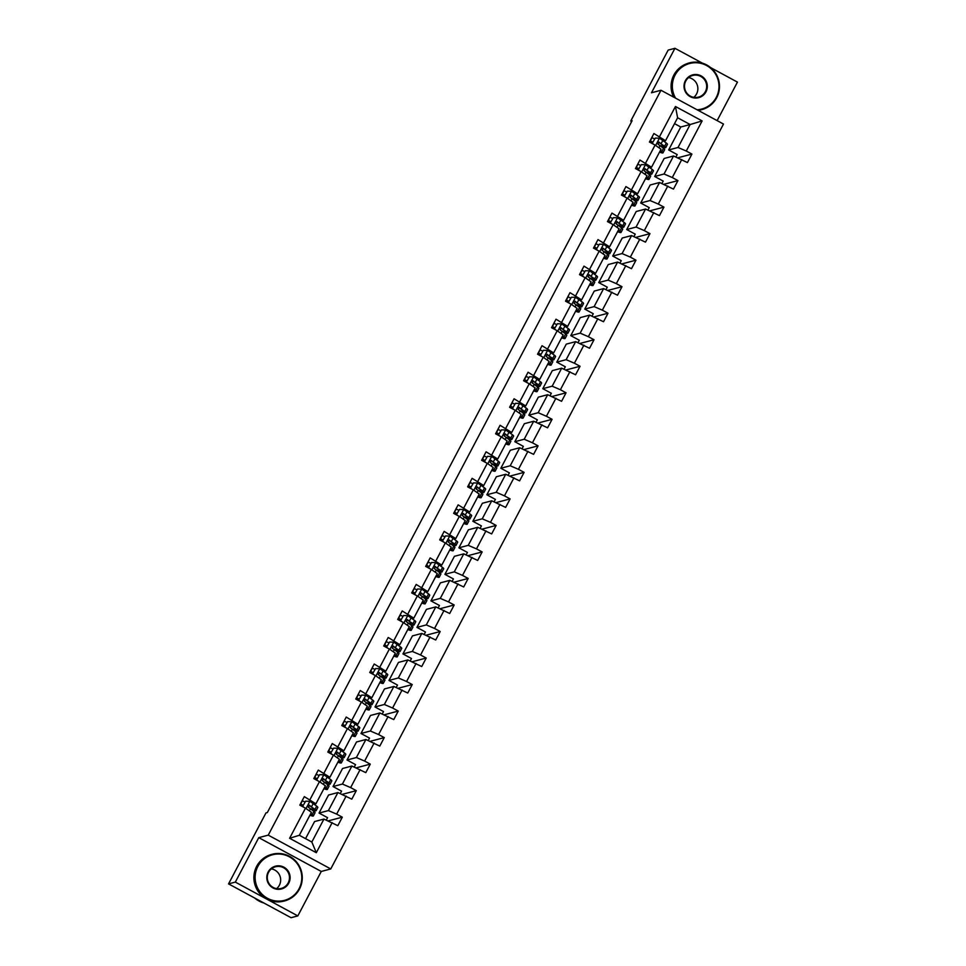 <?xml version="1.0" encoding="UTF-8"?>
<svg xmlns="http://www.w3.org/2000/svg" width="966" height="966" viewBox="0 0 966 966"><rect width="100%" height="100%" fill="white"/><g stroke="black" fill="none" stroke-linecap="round" stroke-linejoin="round"><path stroke-width="1.45" d="M717.134 120.629L737.444 82.11L710.529 67.548M330.758 868.941L723.486 124.059L660.986 90.261L268.246 835.131L330.758 868.941L321.28 871.453L258.767 837.643L235.33 882.103L297.83 915.913L321.28 871.453M297.83 915.913L291.056 917.7L228.556 883.89L235.33 882.103M702.656 63.285L674.944 48.3L668.17 50.087L630.738 121.076L631.643 121.571M675.91 156.999L677.19 154.572L668.653 149.959L678.023 147.484L690.135 124.529L702.125 120.919L686.258 151.022L691.922 154.077L677.794 157.808M668.653 149.959L680.752 127.005L690.135 124.529L677.625 117.767L665.526 140.722L663.956 141.133M678.023 147.484L686.258 151.022M661.927 183.516L663.195 181.101L654.67 176.488L664.04 174.001L673.543 155.985L687.442 162.578L691.922 154.077M681.779 159.523L672.276 177.539L677.939 180.606L663.811 184.337M647.932 210.045L649.212 207.618L640.687 203.005L650.058 200.53L659.561 182.502L673.459 189.107L677.939 180.606M667.796 186.04L658.293 204.067L663.956 207.122L649.828 210.854M633.95 236.573L635.23 234.146L626.705 229.534L636.075 227.058L645.578 209.03L659.464 215.623L663.956 207.122M653.813 212.568L644.31 230.596L649.961 233.651L635.845 237.382M619.967 263.09L621.247 260.663L612.722 256.05L622.092 253.575L631.595 235.559L645.481 242.152L649.961 233.651M639.83 239.097L630.327 257.113L635.978 260.18L621.862 263.911M605.984 289.619L607.264 287.192L598.727 282.579L608.109 280.104L617.612 262.076L631.498 268.681L635.978 260.18M625.835 265.614L616.344 283.642L621.995 286.697L607.88 290.428M592.001 316.136L593.281 313.721L584.744 309.108L594.126 306.62L603.629 288.605L617.515 295.198L621.995 286.697M611.852 292.143L602.349 310.158L608.012 313.225L593.897 316.957M578.018 342.664L579.298 340.237L570.761 335.625L580.131 333.149L589.634 315.121L603.533 321.726L608.012 313.225M597.869 318.659L588.366 336.687L594.03 339.742L579.914 343.473M564.035 369.193L565.315 366.766L556.778 362.153L566.148 359.678L575.651 341.65L589.55 348.243L594.03 339.742M583.887 345.188L574.384 363.216L580.047 366.271L565.919 370.002M550.052 395.71L551.32 393.283L542.795 388.67L552.166 386.195L561.669 368.179L575.567 374.772L580.047 366.271M569.904 371.717L560.401 389.733L566.064 392.8L551.936 396.531M536.058 422.239L537.337 419.812L528.813 415.199L538.183 412.724L547.686 394.696L561.572 401.301L566.064 392.8M555.921 398.233L546.418 416.261L552.081 419.316L537.953 423.048M522.075 448.755L523.355 446.34L514.83 441.716L524.2 439.24L533.703 421.224L547.589 427.817L552.081 419.316M541.938 424.762L532.435 442.778L538.086 445.845L523.97 449.576M508.092 475.284L509.372 472.857L500.835 468.244L510.217 465.769L519.72 447.741L533.606 454.346L538.086 445.845M527.955 451.279L518.452 469.307L524.103 472.362L509.988 476.093M494.109 501.813L495.389 499.386L486.852 494.773L496.234 492.298L505.737 474.27L519.623 480.863L524.103 472.362M513.96 477.808L504.457 495.836L510.12 498.891L496.005 502.622M480.126 528.33L481.406 525.902L472.869 521.29L482.251 518.814L491.742 500.799L505.641 507.392L510.12 498.891M499.977 504.337L490.474 522.352L496.138 525.419L482.022 529.151M466.143 554.858L467.423 552.431L458.886 547.819L468.256 545.343L477.759 527.315L491.658 533.92L496.138 525.419M485.995 530.853L476.492 548.881L482.155 551.936L468.027 555.667M452.16 581.375L453.428 578.96L444.903 574.335L454.274 571.86L463.777 553.844L477.675 560.437L482.155 551.936M472.012 557.382L462.509 575.398L468.172 578.465L454.044 582.196M438.166 607.904L439.445 605.477L430.921 600.864L440.291 598.389L449.794 580.361L463.692 586.966L468.172 578.465M458.029 583.899L448.526 601.927L454.189 604.982L440.061 608.713M424.183 634.433L425.463 632.005L416.938 627.393L426.308 624.917L435.811 606.889L449.697 613.482L454.189 604.982M444.046 610.427L434.543 628.455L440.194 631.51L426.078 635.242M410.2 660.949L411.48 658.522L402.955 653.91L412.325 651.434L421.828 633.418L435.714 640.011L440.194 631.51M430.063 636.956L420.56 654.972L426.211 658.039L412.096 661.77M396.217 687.478L397.497 685.051L388.96 680.438L398.342 677.963L407.845 659.935L421.731 666.54L426.211 658.039M416.068 663.473L406.577 681.501L412.228 684.556L398.113 688.287M382.234 713.995L383.514 711.58L374.977 706.955L384.359 704.48L393.862 686.464L407.749 693.057L412.228 684.556M402.085 690.002L392.582 708.018L398.246 711.085L384.13 714.816M368.251 740.524L369.531 738.096L360.994 733.484L370.364 731.008L379.867 712.98L393.766 719.585L398.246 711.085M388.103 716.518L378.6 734.546L384.263 737.601L370.135 741.333M354.268 767.052L355.548 764.625L347.011 760.013L356.382 757.537L365.885 739.509L379.783 746.102L384.263 737.601M374.12 743.047L364.617 761.063L370.28 764.13L356.152 767.861M340.286 793.569L341.553 791.142L333.029 786.529L342.399 784.054L351.902 766.038L365.8 772.631L370.28 764.13M360.137 769.576L350.634 787.592L356.297 790.659L342.169 794.39M326.291 820.098L327.571 817.671L319.046 813.058L328.416 810.583L337.919 792.555L351.805 799.16L356.297 790.659M346.154 796.093L336.651 814.121L342.314 817.176L328.186 820.907M332.171 822.621L316.305 852.712L289.607 838.271L305.473 808.18L311.438 812.321L299.327 835.276L311.837 842.038L323.936 819.083L337.822 825.676L342.314 817.176M309.953 799.679L319.456 781.663L325.421 785.793L315.918 803.821L304.302 796.624L299.822 805.125L305.473 808.18M323.948 773.162L333.439 755.134L339.404 759.276L329.901 777.292L318.285 770.095L313.805 778.596L319.456 781.663M337.931 746.633L347.434 728.606L353.387 732.747L343.884 750.775L332.268 743.566L327.788 752.067L333.439 755.134M351.914 720.105L361.417 702.089L367.37 706.218L357.867 724.246L346.251 717.05L341.771 725.551L347.434 728.606M365.897 693.588L375.4 675.56L381.353 679.702L371.85 697.718L360.233 690.521L355.754 699.022L361.417 702.089M379.88 667.059L389.383 649.043L395.335 653.173L385.832 671.201L374.216 664.004L369.736 672.505L375.4 675.56M393.862 640.543L403.365 622.515L409.318 626.656L399.827 644.672L388.211 637.475L383.719 645.976L389.383 649.043M407.845 614.014L417.348 595.986L423.313 600.128L413.81 618.155L402.194 610.947L397.702 619.447L403.365 622.515M421.828 587.485L431.331 569.469L437.296 573.599L427.793 591.627L416.177 584.43L411.697 592.931L417.348 595.986M435.823 560.968L445.326 542.94L451.279 547.082L441.776 565.098L430.16 557.901L425.68 566.402L431.331 569.469M449.806 534.44L459.309 516.424L465.262 520.553L455.759 538.581L444.143 531.385L439.663 539.885L445.326 542.94M463.789 507.923L473.292 489.895L479.245 494.037L469.742 512.052L458.125 504.856L453.646 513.357L459.309 516.424M477.772 481.394L487.275 463.366L493.228 467.508L483.725 485.536L472.108 478.327L467.629 486.828L473.292 489.895M491.754 454.865L501.257 436.849L507.21 440.979L497.707 459.007L486.091 451.81L481.611 460.311L487.275 463.366M505.737 428.349L515.24 410.321L521.205 414.462L511.702 432.478L500.086 425.281L495.594 433.782L501.257 436.849M519.72 401.82L529.223 383.804L535.188 387.934L525.685 405.962L514.069 398.765L509.589 407.266L515.24 410.321M533.715 375.303L543.206 357.275L549.171 361.417L539.668 379.433L528.052 372.236L523.572 380.737L529.223 383.804M547.698 348.774L557.201 330.746L563.154 334.888L553.651 352.916L542.035 345.707L537.555 354.208L543.206 357.275M561.681 322.246L571.184 304.23L577.137 308.359L567.634 326.387L556.018 319.191L551.538 327.691L557.201 330.746M575.664 295.729L585.167 277.701L591.12 281.843L581.617 299.858L570 292.662L565.521 301.163L571.184 304.23M589.646 269.2L599.149 251.184L605.102 255.314L595.599 273.342L583.983 266.145L579.503 274.646L585.167 277.701M603.629 242.683L613.132 224.655L619.097 228.797L609.594 246.813L597.978 239.616L593.486 248.117L599.149 251.184M617.612 216.155L627.115 198.127L633.08 202.268L623.577 220.296L611.961 213.088L607.469 221.588L613.132 224.655M631.595 189.626L641.098 171.61L647.063 175.752L637.56 193.768L625.944 186.571L621.464 195.072L627.115 198.127M645.59 163.109L655.093 145.081L661.046 149.223L651.543 167.239L639.927 160.042L635.447 168.543L641.098 171.61M665.526 140.722L653.91 133.525L649.43 142.026L655.093 145.081M659.573 136.58L675.439 106.489L702.125 120.919M228.556 883.89L265.976 812.913L267.341 812.551L632.102 120.714L630.738 121.076M651.543 167.239L649.973 167.661M654.67 176.488L664.173 158.46L673.543 155.985M664.04 174.001L672.276 177.539M637.56 193.768L635.99 194.178M640.687 203.005L650.19 184.989L659.561 182.502M650.058 200.53L658.293 204.067M623.577 220.296L622.007 220.707M626.705 229.534L636.208 211.506L645.578 209.03M636.075 227.058L644.31 230.596M609.594 246.813L608.025 247.236M612.722 256.05L622.225 238.034L631.595 235.559M622.092 253.575L630.327 257.113M595.599 273.342L594.042 273.752M598.727 282.579L608.23 264.551L617.612 262.076M608.109 280.104L616.344 283.642M581.617 299.858L580.047 300.281M584.744 309.108L594.247 291.08L603.629 288.605M594.126 306.62L602.349 310.158M567.634 326.387L566.064 326.798M570.761 335.625L580.264 317.609L589.634 315.121M580.131 333.149L588.366 336.687M553.651 352.916L552.081 353.327M556.778 362.153L566.281 344.125L575.651 341.65M566.148 359.678L574.384 363.216M539.668 379.433L538.098 379.855M542.795 388.67L552.298 370.654L561.669 368.179M552.166 386.195L560.401 389.733M525.685 405.962L524.115 406.372M528.813 415.199L538.316 397.171L547.686 394.696M538.183 412.724L546.418 416.261M511.702 432.478L510.133 432.901M514.83 441.716L524.333 423.7L533.703 421.224M524.2 439.24L532.435 442.778M497.707 459.007L496.15 459.418M500.835 468.244L510.338 450.228L519.72 447.741M510.217 465.769L518.452 469.307M483.725 485.536L482.155 485.946M486.852 494.773L496.355 476.745L505.737 474.27M496.234 492.298L504.457 495.836M469.742 512.052L468.172 512.475M472.869 521.29L482.372 503.274L491.742 500.799M482.251 518.814L490.474 522.352M455.759 538.581L454.189 538.992M458.886 547.819L468.389 529.791L477.759 527.315M468.256 545.343L476.492 548.881M441.776 565.098L440.206 565.521M444.903 574.335L454.406 556.319L463.777 553.844M454.274 571.86L462.509 575.398M427.793 591.627L426.223 592.037M430.921 600.864L440.424 582.848L449.794 580.361M440.291 598.389L448.526 601.927M413.81 618.155L412.24 618.566M416.938 627.393L426.441 609.365L435.811 606.889M426.308 624.917L434.543 628.455M399.827 644.672L398.258 645.095M402.955 653.91L412.446 635.894L421.828 633.418M412.325 651.434L420.56 654.972M385.832 671.201L384.275 671.612M388.96 680.438L398.463 662.41L407.845 659.935M398.342 677.963L406.577 681.501M371.85 697.718L370.28 698.14M374.977 706.955L384.48 688.939L393.862 686.464M384.359 704.48L392.582 708.018M357.867 724.246L356.297 724.657M360.994 733.484L370.497 715.468L379.867 712.98M370.364 731.008L378.6 734.546M343.884 750.775L342.314 751.186M347.011 760.013L356.514 741.985L365.885 739.509M356.382 757.537L364.617 761.063M329.901 777.292L328.331 777.715M333.029 786.529L342.532 768.513L351.902 766.038M342.399 784.054L350.634 787.592M315.918 803.821L314.348 804.231M319.046 813.058L328.549 795.03L337.919 792.555M328.416 810.583L336.651 814.121M289.607 838.271L299.327 835.276M674.944 48.3L651.495 92.76L660.986 90.261M258.767 837.643L268.246 835.131M680.752 127.005L674.534 123.636M305.558 838.645L314.566 821.559L323.936 819.083M311.837 842.038L316.305 852.712M675.439 106.489L677.625 117.767M310.557 813.988A12.268 1.208 27.8 0 1 311.124 814.797A12.268 1.208 27.8 0 1 310.134 814.785M310.81 813.493L312.223 814.628A14.78 1.461 27.8 0 1 313.346 815.968A14.78 1.461 27.8 0 1 309.905 815.207M305.667 801.188L302.636 806.381L305.667 801.188L309.953 801.309L316.703 806.127A14.78 1.461 27.8 0 1 317.826 807.467L316.124 810.703A14.78 1.461 -152.2 0 0 315.001 809.351L308.673 805.137M304.918 802.034L302.394 800.754A7.052 0.7 -152.2 0 0 302.177 800.645M302.986 806.284L303.602 807.165M310.581 808.711A12.268 1.208 27.8 0 0 313.902 809.532A12.268 1.208 27.8 0 0 312.972 808.409L309.482 805.246L308.408 807.274L313.926 811.392A14.78 1.461 27.8 0 1 315.049 812.744L313.346 815.968M267.751 811.766L269.985 807.516M303.107 805.487L300.354 804.098M300.474 803.881A7.052 0.7 27.8 0 1 300.692 803.99L303.215 805.27M311.535 809.472A14.78 1.461 -152.2 0 0 316.124 810.703M257.85 866.43A23.57 23.317 75.2 0 0 267.522 898.32A23.57 23.317 75.2 0 0 299.074 888.72A23.57 23.317 75.2 0 0 289.402 856.83A23.57 23.317 75.2 0 0 257.85 866.43M299.496 889.022A24.15 23.884 -104.8 0 1 259.673 892.512A24.15 23.884 -104.8 0 1 272.219 854.258A24.15 23.884 -104.8 0 1 299.496 889.022M268.162 871.996A11.785 11.652 -104.8 0 1 283.932 867.202A11.785 11.652 -104.8 0 1 288.762 883.153A11.785 11.652 -104.8 0 1 272.992 887.947A11.785 11.652 -104.8 0 1 268.162 871.996M288.182 882.9A11.206 11.085 75.2 0 0 275.515 866.768A11.206 11.085 75.2 0 0 269.695 884.518A11.206 11.085 75.2 0 0 288.182 882.9M263.851 902.993A24.15 23.884 -104.8 0 1 254.662 898.018M261.605 901.761A24.15 23.884 -104.8 0 1 257.825 899.732M271.374 868.881A11.206 11.085 -104.8 0 1 276.59 888.635M284.547 900.94L283.956 901.097A24.15 23.884 -104.8 0 1 256.666 866.333A24.15 23.884 -104.8 0 1 271.615 854.415L272.219 854.258M697.09 109.786A23.57 23.317 75.2 0 0 706.605 65.531A23.57 23.317 75.2 0 0 675.584 98.158M674.51 97.578A24.15 23.884 -104.8 0 1 714.297 71.375A24.15 23.884 -104.8 0 1 698.056 110.305M685.365 80.709A11.785 11.652 -104.8 0 1 701.135 75.903A11.785 11.652 -104.8 0 1 705.965 91.855A11.785 11.652 -104.8 0 1 690.195 96.648A11.785 11.652 -104.8 0 1 685.365 80.709M705.385 91.601A11.206 11.085 75.2 0 0 692.719 75.469A11.206 11.085 75.2 0 0 686.898 93.219A11.206 11.085 75.2 0 0 705.385 91.601M688.577 77.582A11.206 11.085 -104.8 0 1 693.793 97.337M701.751 109.641L701.159 109.798A24.15 23.884 -104.8 0 1 698.189 110.378M673.58 97.071A24.15 23.884 -104.8 0 1 688.818 63.116L689.422 62.959M324.54 787.459A12.268 1.208 27.8 0 1 325.107 788.28A12.268 1.208 27.8 0 1 324.117 788.256M324.793 786.976L326.206 788.099A14.78 1.461 27.8 0 1 327.329 789.451A14.78 1.461 27.8 0 1 323.9 788.679M319.661 774.66L316.619 779.852L319.661 774.66L323.936 774.792L330.686 779.598A14.78 1.461 27.8 0 1 331.821 780.951L330.118 784.175A14.78 1.461 -152.2 0 0 328.983 782.822L322.656 778.608M318.913 775.517L316.377 774.225A7.052 0.7 -152.2 0 0 316.16 774.116M316.969 779.767L317.585 780.649M324.564 782.182A12.268 1.208 27.8 0 0 327.897 783.003A12.268 1.208 27.8 0 0 326.955 781.88L323.465 778.717L322.39 780.757L327.909 784.863A14.78 1.461 27.8 0 1 329.032 786.215L327.329 789.451M281.734 785.237L283.98 780.987M317.09 778.958L314.336 777.582M314.457 777.352A7.052 0.7 27.8 0 1 314.675 777.461L317.198 778.741M325.518 782.955A14.78 1.461 -152.2 0 0 330.118 784.175M338.523 760.942A12.268 1.208 27.8 0 1 339.102 761.751A12.268 1.208 27.8 0 1 338.1 761.739M338.788 760.447L340.189 761.57A14.78 1.461 27.8 0 1 341.324 762.923A14.78 1.461 27.8 0 1 337.883 762.162M333.644 748.143L330.601 753.335L333.644 748.143L337.919 748.264L344.669 753.069A14.78 1.461 27.8 0 1 345.804 754.422L344.101 757.646A14.78 1.461 -152.2 0 0 342.966 756.306L336.639 752.079M332.896 748.988L330.36 747.708A7.052 0.7 -152.2 0 0 330.143 747.599M330.952 753.238L331.567 754.12M338.547 755.666A12.268 1.208 27.8 0 0 341.879 756.475A12.268 1.208 27.8 0 0 340.938 755.364L337.448 752.188L336.373 754.229L341.892 758.346A14.78 1.461 27.8 0 1 343.027 759.687L341.324 762.923M295.717 758.721L297.963 754.47M331.072 752.442L328.319 751.053M328.44 750.823A7.052 0.7 27.8 0 1 328.657 750.932L331.193 752.212M339.501 756.426A14.78 1.461 -152.2 0 0 344.101 757.646M352.505 734.414A12.268 1.208 27.8 0 1 353.085 735.223A12.268 1.208 27.8 0 1 352.083 735.211M352.771 733.918L354.172 735.054A14.78 1.461 27.8 0 1 355.307 736.394A14.78 1.461 27.8 0 1 351.865 735.633M347.627 721.614L344.584 726.806L347.627 721.614L351.902 721.747L358.652 726.553A14.78 1.461 27.8 0 1 359.787 727.893L358.084 731.129A14.78 1.461 -152.2 0 0 356.949 729.777L350.622 725.563M346.879 722.459L344.343 721.179A7.052 0.7 -152.2 0 0 344.125 721.071M344.934 726.722L345.55 727.591M352.53 729.137A12.268 1.208 27.8 0 0 355.862 729.958A12.268 1.208 27.8 0 0 354.92 728.835L351.431 725.671L350.356 727.712L355.874 731.817A14.78 1.461 27.8 0 1 357.009 733.17L355.307 736.394M309.7 732.192L311.946 727.941M345.055 725.913L342.302 724.524M342.423 724.307A7.052 0.7 27.8 0 1 342.64 724.415L345.176 725.695M353.484 729.91A14.78 1.461 -152.2 0 0 358.084 731.129M366.488 707.885A12.268 1.208 27.8 0 1 367.068 708.706A12.268 1.208 27.8 0 1 366.066 708.694M366.754 707.402L368.155 708.525A14.78 1.461 27.8 0 1 369.29 709.877A14.78 1.461 27.8 0 1 365.848 709.116M361.61 695.097L358.567 700.29L361.61 695.097L365.885 695.218L372.647 700.024A14.78 1.461 27.8 0 1 373.77 701.376L372.067 704.6A14.78 1.461 -152.2 0 0 370.944 703.26L364.605 699.034M360.861 695.943L358.326 694.663A7.052 0.7 -152.2 0 0 358.108 694.554M358.917 700.193L359.545 701.075M366.512 702.62A12.268 1.208 27.8 0 0 369.845 703.429A12.268 1.208 27.8 0 0 368.903 702.318L365.414 699.143L364.339 701.183L369.857 705.301A14.78 1.461 27.8 0 1 370.992 706.641L369.29 709.877M323.682 705.663L325.928 701.413M359.038 699.396L356.297 698.007M356.406 697.778A7.052 0.7 27.8 0 1 356.623 697.887L359.159 699.167M367.466 703.381A14.78 1.461 -152.2 0 0 372.067 704.6M380.483 681.368A12.268 1.208 27.8 0 1 381.051 682.177A12.268 1.208 27.8 0 1 380.061 682.165M380.737 680.873L382.15 682.008A14.78 1.461 27.8 0 1 383.273 683.348A14.78 1.461 27.8 0 1 379.831 682.588M375.593 668.569L372.55 673.761L375.593 668.569L379.867 668.689L386.629 673.507A14.78 1.461 27.8 0 1 387.752 674.848L386.05 678.084A14.78 1.461 -152.2 0 0 384.927 676.731L378.587 672.517M374.844 669.414L372.321 668.134A7.052 0.7 -152.2 0 0 372.103 668.025M372.9 673.664L373.528 674.546M380.495 676.091A12.268 1.208 27.8 0 0 383.828 676.912A12.268 1.208 27.8 0 0 382.898 675.789L379.397 672.626L378.322 674.654L383.852 678.772A14.78 1.461 27.8 0 1 384.975 680.124L383.273 683.348M337.665 679.146L339.911 674.896M373.021 672.867L370.28 671.479M370.401 671.261A7.052 0.7 27.8 0 1 370.618 671.37L373.142 672.65M381.461 676.852A14.78 1.461 -152.2 0 0 386.05 678.084M394.466 654.839A12.268 1.208 27.8 0 1 395.034 655.66A12.268 1.208 27.8 0 1 394.043 655.636M394.72 654.356L396.132 655.479A14.78 1.461 27.8 0 1 397.255 656.832A14.78 1.461 27.8 0 1 393.814 656.071M389.576 642.04L386.533 647.232L389.576 642.04L393.85 642.173L400.612 646.978A14.78 1.461 27.8 0 1 401.735 648.331L400.033 651.555A14.78 1.461 -152.2 0 0 398.91 650.203L392.582 645.988M388.827 642.897L386.303 641.605A7.052 0.7 -152.2 0 0 386.086 641.496M386.895 647.148L387.511 648.029M394.49 649.563A12.268 1.208 27.8 0 0 397.811 650.384A12.268 1.208 27.8 0 0 396.881 649.261L393.379 646.097L392.305 648.138L397.835 652.243A14.78 1.461 27.8 0 1 398.958 653.596L397.255 656.832M351.66 652.618L353.894 648.367M387.004 646.339L384.263 644.962M384.383 644.733A7.052 0.7 27.8 0 1 384.601 644.841L387.125 646.121M395.444 650.335A14.78 1.461 -152.2 0 0 400.033 651.555M408.449 628.323A12.268 1.208 27.8 0 1 409.016 629.132A12.268 1.208 27.8 0 1 408.026 629.12M408.703 627.828L410.115 628.951A14.78 1.461 27.8 0 1 411.238 630.303A14.78 1.461 27.8 0 1 407.797 629.542M403.559 615.523L400.528 620.715L403.559 615.523L407.833 615.644L414.595 620.45A14.78 1.461 27.8 0 1 415.718 621.802L414.016 625.026A14.78 1.461 -152.2 0 0 412.893 623.686L406.565 619.46M402.81 616.368L400.286 615.088A7.052 0.7 -152.2 0 0 400.069 614.98M400.878 620.619L401.494 621.5M408.473 623.046A12.268 1.208 27.8 0 0 411.794 623.855A12.268 1.208 27.8 0 0 410.864 622.744L407.374 619.568L406.288 621.609L411.818 625.727A14.78 1.461 27.8 0 1 412.941 627.067L411.238 630.303M365.643 626.101L367.877 621.85M400.999 619.822L398.246 618.433M398.366 618.204A7.052 0.7 27.8 0 1 398.584 618.312L401.107 619.592M409.427 623.807A14.78 1.461 -152.2 0 0 414.016 625.026M422.432 601.794A12.268 1.208 27.8 0 1 422.999 602.603A12.268 1.208 27.8 0 1 422.009 602.591M422.685 601.299L424.098 602.434A14.78 1.461 27.8 0 1 425.221 603.774A14.78 1.461 27.8 0 1 421.78 603.013M417.554 588.994L414.511 594.187L417.554 588.994L421.828 589.127L428.578 593.933A14.78 1.461 27.8 0 1 429.713 595.273L428.01 598.509A14.78 1.461 -152.2 0 0 426.875 597.157L420.548 592.943M416.793 589.84L414.269 588.56A7.052 0.7 -152.2 0 0 414.052 588.451M414.861 594.102L415.477 594.971M422.456 596.517A12.268 1.208 27.8 0 0 425.789 597.338A12.268 1.208 27.8 0 0 424.847 596.215L421.357 593.052L420.282 595.092L425.801 599.198A14.78 1.461 27.8 0 1 426.924 600.55L425.221 603.774M379.626 599.572L381.86 595.322M414.982 593.293L412.228 591.904M412.349 591.687A7.052 0.7 27.8 0 1 412.567 591.796L415.09 593.076M423.41 597.29A14.78 1.461 -152.2 0 0 428.01 598.509M436.415 575.265A12.268 1.208 27.8 0 1 436.994 576.086A12.268 1.208 27.8 0 1 435.992 576.074M436.668 574.782L438.081 575.905A14.78 1.461 27.8 0 1 439.216 577.257A14.78 1.461 27.8 0 1 435.775 576.497M431.536 562.478L428.493 567.67L431.536 562.478L435.811 562.598L442.561 567.404A14.78 1.461 27.8 0 1 443.696 568.757L441.993 571.981A14.78 1.461 -152.2 0 0 440.858 570.64L434.531 566.414M430.788 563.323L428.252 562.043A7.052 0.7 -152.2 0 0 428.035 561.934M428.844 567.573L429.459 568.455M436.439 570A12.268 1.208 27.8 0 0 439.772 570.809A12.268 1.208 27.8 0 0 438.83 569.698L435.34 566.523L434.265 568.563L439.784 572.681A14.78 1.461 27.8 0 1 440.919 574.021L439.216 577.257M393.609 573.043L395.855 568.793M428.964 566.776L426.211 565.388M426.332 565.158A7.052 0.7 27.8 0 1 426.549 565.267L429.085 566.547M437.393 570.761A14.78 1.461 -152.2 0 0 441.993 571.981M450.397 548.748A12.268 1.208 27.8 0 1 450.977 549.557A12.268 1.208 27.8 0 1 449.975 549.545M450.663 548.253L452.064 549.388A14.78 1.461 27.8 0 1 453.199 550.729A14.78 1.461 27.8 0 1 449.758 549.968M445.519 535.949L442.476 541.141L445.519 535.949L449.794 536.082L456.544 540.888A14.78 1.461 27.8 0 1 457.679 542.228L455.976 545.464A14.78 1.461 -152.2 0 0 454.841 544.112L448.514 539.897M444.771 536.794L442.235 535.514A7.052 0.7 -152.2 0 0 442.017 535.405M442.826 541.045L443.442 541.926M450.422 543.472A12.268 1.208 27.8 0 0 453.754 544.293A12.268 1.208 27.8 0 0 452.812 543.17L449.323 540.006L448.248 542.035L453.766 546.152A14.78 1.461 27.8 0 1 454.901 547.505L453.199 550.729M407.592 546.527L409.838 542.276M442.947 540.248L440.194 538.859M440.315 538.642A7.052 0.7 27.8 0 1 440.532 538.75L443.068 540.03M451.376 544.232A14.78 1.461 -152.2 0 0 455.976 545.464M464.38 522.22A12.268 1.208 27.8 0 1 464.96 523.041A12.268 1.208 27.8 0 1 463.958 523.017M464.646 521.737L466.047 522.86A14.78 1.461 27.8 0 1 467.182 524.212A14.78 1.461 27.8 0 1 463.74 523.451M459.502 509.42L456.459 514.624L459.502 509.42L463.777 509.553L470.539 514.359A14.78 1.461 27.8 0 1 471.662 515.711L469.959 518.935A14.78 1.461 -152.2 0 0 468.824 517.583L462.497 513.369M458.753 510.277L456.218 508.985A7.052 0.7 -152.2 0 0 456 508.877M456.809 514.528L457.437 515.409M464.405 516.943A12.268 1.208 27.8 0 0 467.737 517.764A12.268 1.208 27.8 0 0 466.795 516.641L463.306 513.477L462.231 515.518L467.749 519.623A14.78 1.461 27.8 0 1 468.884 520.976L467.182 524.212M421.574 519.998L423.82 515.747M456.93 513.719L454.177 512.342M454.298 512.113A7.052 0.7 27.8 0 1 454.515 512.221L457.051 513.501M465.358 517.716A14.78 1.461 -152.2 0 0 469.959 518.935M478.363 495.703A12.268 1.208 27.8 0 1 478.943 496.512A12.268 1.208 27.8 0 1 477.953 496.5M478.629 495.208L480.03 496.331A14.78 1.461 27.8 0 1 481.165 497.683A14.78 1.461 27.8 0 1 477.723 496.922M473.485 482.903L470.442 488.096L473.485 482.903L477.759 483.024L484.521 487.83A14.78 1.461 27.8 0 1 485.644 489.182L483.942 492.406A14.78 1.461 -152.2 0 0 482.819 491.066L476.48 486.84M472.736 483.749L470.213 482.469A7.052 0.7 -152.2 0 0 469.995 482.36M470.792 487.999L471.42 488.881M478.387 490.426A12.268 1.208 27.8 0 0 481.72 491.235A12.268 1.208 27.8 0 0 480.79 490.124L477.289 486.949L476.214 488.989L481.744 493.107A14.78 1.461 27.8 0 1 482.867 494.447L481.165 497.683M435.557 493.481L437.803 489.231M470.913 487.202L468.172 485.813M468.281 485.584A7.052 0.7 27.8 0 1 468.498 485.693L471.034 486.973M479.353 491.187A14.78 1.461 -152.2 0 0 483.942 492.406M492.358 469.174A12.268 1.208 27.8 0 1 492.926 469.983A12.268 1.208 27.8 0 1 491.935 469.971M492.612 468.679L494.024 469.814A14.78 1.461 27.8 0 1 495.147 471.154A14.78 1.461 27.8 0 1 491.706 470.394M487.468 456.375L484.425 461.567L487.468 456.375L491.742 456.507L498.504 461.313A14.78 1.461 27.8 0 1 499.627 462.654L497.925 465.89A14.78 1.461 -152.2 0 0 496.802 464.537L490.462 460.323M486.719 457.22L484.195 455.94A7.052 0.7 -152.2 0 0 483.978 455.831M484.787 461.482L485.403 462.352M492.37 463.897A12.268 1.208 27.8 0 0 495.703 464.718A12.268 1.208 27.8 0 0 494.773 463.595L491.271 460.432L490.197 462.473L495.727 466.578A14.78 1.461 27.8 0 1 496.85 467.93L495.147 471.154M449.552 466.952L451.786 462.702M484.896 460.673L482.155 459.285M482.275 459.067A7.052 0.7 27.8 0 1 482.493 459.176L485.017 460.456M493.336 464.67A14.78 1.461 -152.2 0 0 497.925 465.89M506.341 442.645A12.268 1.208 27.8 0 1 506.909 443.466A12.268 1.208 27.8 0 1 505.918 443.454M506.595 442.162L508.007 443.285A14.78 1.461 27.8 0 1 509.13 444.638A14.78 1.461 27.8 0 1 505.689 443.877M501.451 429.858L498.408 435.05L501.451 429.858L505.725 429.979L512.487 434.785A14.78 1.461 27.8 0 1 513.61 436.137L511.908 439.361A14.78 1.461 -152.2 0 0 510.785 438.021L504.457 433.794M500.702 430.703L498.178 429.423A7.052 0.7 -152.2 0 0 497.961 429.315M498.77 434.954L499.386 435.835M506.365 437.381A12.268 1.208 27.8 0 0 509.686 438.19A12.268 1.208 27.8 0 0 508.756 437.079L505.266 433.903L504.18 435.944L509.71 440.061A14.78 1.461 27.8 0 1 510.833 441.402L509.13 444.638M463.535 440.424L465.769 436.173M498.891 434.157L496.138 432.768M496.258 432.539A7.052 0.7 27.8 0 1 496.476 432.647L498.999 433.927M507.319 438.141A14.78 1.461 -152.2 0 0 511.908 439.361M520.324 416.129A12.268 1.208 27.8 0 1 520.891 416.938A12.268 1.208 27.8 0 1 519.901 416.926M520.577 415.634L521.99 416.769A14.78 1.461 27.8 0 1 523.113 418.109A14.78 1.461 27.8 0 1 519.672 417.348M515.446 403.329L512.403 408.521L515.446 403.329L519.72 403.462L526.47 408.268A14.78 1.461 27.8 0 1 527.605 409.608L525.89 412.844A14.78 1.461 -152.2 0 0 524.767 411.492L518.44 407.278M514.685 404.174L512.161 402.894A7.052 0.7 -152.2 0 0 511.944 402.786M512.753 408.425L513.369 409.306M520.348 410.852A12.268 1.208 27.8 0 0 523.681 411.673A12.268 1.208 27.8 0 0 522.739 410.55L519.249 407.386L518.174 409.427L523.693 413.533A14.78 1.461 27.8 0 1 524.816 414.885L523.113 418.109M477.518 413.907L479.752 409.656M512.874 407.628L510.12 406.239M510.241 406.022A7.052 0.7 27.8 0 1 510.459 406.131L512.982 407.41M521.302 411.613A14.78 1.461 -152.2 0 0 525.89 412.844M534.307 389.6A12.268 1.208 27.8 0 1 534.886 390.421A12.268 1.208 27.8 0 1 533.884 390.397M534.56 389.117L535.973 390.24A14.78 1.461 27.8 0 1 537.096 391.592A14.78 1.461 27.8 0 1 533.667 390.832M529.428 376.8L526.385 382.005L529.428 376.8L533.703 376.933L540.453 381.739A14.78 1.461 27.8 0 1 541.588 383.091L539.885 386.315A14.78 1.461 -152.2 0 0 538.75 384.963L532.423 380.749M528.68 377.658L526.144 376.366A7.052 0.7 -152.2 0 0 525.927 376.257M526.736 381.908L527.351 382.79M534.331 384.323A12.268 1.208 27.8 0 0 537.664 385.144A12.268 1.208 27.8 0 0 536.722 384.021L533.232 380.858L532.157 382.898L537.676 387.004A14.78 1.461 27.8 0 1 538.811 388.356L537.096 391.592M491.501 387.378L493.747 383.128M526.856 381.111L524.103 379.723M524.224 379.493A7.052 0.7 27.8 0 1 524.441 379.602L526.965 380.882M535.285 385.096A14.78 1.461 -152.2 0 0 539.885 386.315M548.29 363.083A12.268 1.208 27.8 0 1 548.869 363.892A12.268 1.208 27.8 0 1 547.867 363.88M548.555 362.588L549.956 363.711A14.78 1.461 27.8 0 1 551.091 365.063A14.78 1.461 27.8 0 1 547.65 364.303M543.411 350.284L540.368 355.476L543.411 350.284L547.686 350.404L554.436 355.21A14.78 1.461 27.8 0 1 555.571 356.563L553.868 359.787A14.78 1.461 -152.2 0 0 552.733 358.446L546.406 354.22M542.663 351.129L540.127 349.849A7.052 0.7 -152.2 0 0 539.909 349.74M540.719 355.379L541.334 356.261M548.314 357.806A12.268 1.208 27.8 0 0 551.646 358.615A12.268 1.208 27.8 0 0 550.705 357.505L547.215 354.329L546.14 356.369L551.658 360.487A14.78 1.461 27.8 0 1 552.793 361.827L551.091 365.063M505.484 360.861L507.73 356.611M540.839 354.582L538.086 353.194M538.207 352.964A7.052 0.7 27.8 0 1 538.424 353.073L540.96 354.353M549.268 358.567A14.78 1.461 -152.2 0 0 553.868 359.787M562.272 336.554A12.268 1.208 27.8 0 1 562.852 337.363A12.268 1.208 27.8 0 1 561.85 337.351M562.538 336.059L563.939 337.194A14.78 1.461 27.8 0 1 565.074 338.535A14.78 1.461 27.8 0 1 561.632 337.774M557.394 323.755L554.351 328.947L557.394 323.755L561.669 323.888L568.419 328.694A14.78 1.461 27.8 0 1 569.554 330.034L567.851 333.27A14.78 1.461 -152.2 0 0 566.716 331.918L560.389 327.703M556.645 324.6L554.11 323.32A7.052 0.7 -152.2 0 0 553.892 323.212M554.701 328.863L555.317 329.732M562.297 331.278A12.268 1.208 27.8 0 0 565.629 332.099A12.268 1.208 27.8 0 0 564.687 330.976L561.198 327.812L560.123 329.853L565.641 333.958A14.78 1.461 27.8 0 1 566.776 335.311L565.074 338.535M519.466 334.333L521.712 330.082M554.822 328.054L552.069 326.665M552.19 326.448A7.052 0.7 27.8 0 1 552.407 326.556L554.943 327.836M563.25 332.05A14.78 1.461 -152.2 0 0 567.851 333.27M576.255 310.026A12.268 1.208 27.8 0 1 576.835 310.847A12.268 1.208 27.8 0 1 575.833 310.835M576.521 309.543L577.922 310.666A14.78 1.461 27.8 0 1 579.057 312.018A14.78 1.461 27.8 0 1 575.615 311.257M571.377 297.238L568.334 302.43L571.377 297.238L575.651 297.359L582.413 302.165A14.78 1.461 27.8 0 1 583.536 303.517L581.834 306.741A14.78 1.461 -152.2 0 0 580.711 305.401L574.372 301.175M570.628 298.083L568.093 296.804A7.052 0.7 -152.2 0 0 567.875 296.695M568.684 302.334L569.312 303.215M576.279 304.761A12.268 1.208 27.8 0 0 579.612 305.57A12.268 1.208 27.8 0 0 578.67 304.459L575.181 301.283L574.106 303.324L579.624 307.442A14.78 1.461 27.8 0 1 580.759 308.782L579.057 312.018M533.449 307.804L535.695 303.553M568.805 301.537L566.064 300.148M566.173 299.919A7.052 0.7 27.8 0 1 566.39 300.028L568.926 301.307M577.233 305.522A14.78 1.461 -152.2 0 0 581.834 306.741M590.25 283.509A12.268 1.208 27.8 0 1 590.818 284.318A12.268 1.208 27.8 0 1 589.828 284.306M590.504 283.014L591.917 284.149A14.78 1.461 27.8 0 1 593.039 285.489A14.78 1.461 27.8 0 1 589.598 284.728M585.36 270.709L582.317 275.902L585.36 270.709L589.634 270.842L596.396 275.648A14.78 1.461 27.8 0 1 597.519 276.988L595.817 280.225A14.78 1.461 -152.2 0 0 594.694 278.872L588.354 274.658M584.611 271.555L582.087 270.275A7.052 0.7 -152.2 0 0 581.87 270.166M582.667 275.805L583.295 276.687M590.262 278.232A12.268 1.208 27.8 0 0 593.595 279.053A12.268 1.208 27.8 0 0 592.665 277.93L589.163 274.767L588.089 276.807L593.619 280.913A14.78 1.461 27.8 0 1 594.742 282.265L593.039 285.489M547.444 281.287L549.678 277.037M582.788 275.008L580.047 273.62M580.168 273.402A7.052 0.7 27.8 0 1 580.385 273.511L582.909 274.791M591.228 278.993A14.78 1.461 -152.2 0 0 595.817 280.225M604.233 256.98A12.268 1.208 27.8 0 1 604.801 257.801A12.268 1.208 27.8 0 1 603.81 257.777M604.487 256.497L605.899 257.62A14.78 1.461 27.8 0 1 607.022 258.973A14.78 1.461 27.8 0 1 603.581 258.212M599.343 244.181L596.3 249.385L599.343 244.181L603.617 244.313L610.379 249.119A14.78 1.461 27.8 0 1 611.502 250.472L609.8 253.696A14.78 1.461 -152.2 0 0 608.677 252.343L602.349 248.129M598.594 245.038L596.07 243.746A7.052 0.7 -152.2 0 0 595.853 243.637M596.662 249.288L597.278 250.17M604.257 251.703A12.268 1.208 27.8 0 0 607.578 252.524A12.268 1.208 27.8 0 0 606.648 251.401L603.146 248.238L602.072 250.279L607.602 254.384A14.78 1.461 27.8 0 1 608.725 255.736L607.022 258.973M561.427 254.758L563.661 250.508M596.771 248.491L594.03 247.103M594.15 246.873A7.052 0.7 27.8 0 1 594.368 246.982L596.891 248.262M605.211 252.476A14.78 1.461 -152.2 0 0 609.8 253.696M618.216 230.463A12.268 1.208 27.8 0 1 618.783 231.272A12.268 1.208 27.8 0 1 617.793 231.26M618.469 229.968L619.882 231.091A14.78 1.461 27.8 0 1 621.005 232.444A14.78 1.461 27.8 0 1 617.564 231.683M613.325 217.664L610.295 222.856L613.325 217.664L617.6 217.785L624.362 222.591A14.78 1.461 27.8 0 1 625.485 223.943L623.782 227.167A14.78 1.461 -152.2 0 0 622.659 225.827L616.332 221.6M612.577 218.509L610.053 217.229A7.052 0.7 -152.2 0 0 609.836 217.121M610.645 222.76L611.261 223.641M618.24 225.187A12.268 1.208 27.8 0 0 621.561 225.996A12.268 1.208 27.8 0 0 620.631 224.885L617.141 221.709L616.067 223.75L621.585 227.867A14.78 1.461 27.8 0 1 622.708 229.208L621.005 232.444M575.41 228.242L577.644 223.991M610.766 221.963L608.012 220.574M608.133 220.345A7.052 0.7 27.8 0 1 608.351 220.453L610.874 221.745M619.194 225.947A14.78 1.461 -152.2 0 0 623.782 227.167M632.199 203.935A12.268 1.208 27.8 0 1 632.766 204.744A12.268 1.208 27.8 0 1 631.776 204.732M632.452 203.44L633.865 204.575A14.78 1.461 27.8 0 1 634.988 205.915A14.78 1.461 27.8 0 1 631.559 205.154M627.32 191.135L624.278 196.327L627.32 191.135L631.595 191.268L638.345 196.074A14.78 1.461 27.8 0 1 639.48 197.414L637.777 200.65A14.78 1.461 -152.2 0 0 636.642 199.298L630.315 195.084M626.56 191.98L624.036 190.7A7.052 0.7 -152.2 0 0 623.819 190.592M624.628 196.243L625.243 197.112M632.223 198.658A12.268 1.208 27.8 0 0 635.556 199.479A12.268 1.208 27.8 0 0 634.614 198.356L631.124 195.192L630.049 197.233L635.568 201.339A14.78 1.461 27.8 0 1 636.691 202.691L634.988 205.915M589.393 201.713L591.639 197.462M624.748 195.434L621.995 194.057M622.116 193.828A7.052 0.7 27.8 0 1 622.333 193.937L624.857 195.217M633.177 199.431A14.78 1.461 -152.2 0 0 637.777 200.65M646.182 177.406A12.268 1.208 27.8 0 1 646.761 178.227A12.268 1.208 27.8 0 1 645.759 178.215M646.435 176.923L647.848 178.046A14.78 1.461 27.8 0 1 648.983 179.398A14.78 1.461 27.8 0 1 645.542 178.638M641.303 164.618L638.26 169.811L641.303 164.618L645.578 164.739L652.328 169.545A14.78 1.461 27.8 0 1 653.463 170.897L651.76 174.121A14.78 1.461 -152.2 0 0 650.625 172.781L644.298 168.555M640.555 165.464L638.019 164.184A7.052 0.7 -152.2 0 0 637.802 164.075M638.611 169.714L639.226 170.596M646.206 172.141A12.268 1.208 27.8 0 0 649.538 172.95A12.268 1.208 27.8 0 0 648.597 171.839L645.107 168.664L644.032 170.704L649.55 174.822A14.78 1.461 27.8 0 1 650.686 176.162L648.983 179.398M603.376 175.184L605.622 170.934M638.731 168.917L635.978 167.529M636.099 167.299A7.052 0.7 27.8 0 1 636.316 167.408L638.852 168.688M647.16 172.902A14.78 1.461 -152.2 0 0 651.76 174.121M660.164 150.889A12.268 1.208 27.8 0 1 660.744 151.698A12.268 1.208 27.8 0 1 659.742 151.686M660.43 150.394L661.831 151.529A14.78 1.461 27.8 0 1 662.966 152.869A14.78 1.461 27.8 0 1 659.524 152.109M655.286 138.09L652.243 143.282L655.286 138.09L659.561 138.223L666.311 143.028A14.78 1.461 27.8 0 1 667.446 144.369L665.743 147.605A14.78 1.461 -152.2 0 0 664.608 146.252L658.281 142.038M654.537 138.935L652.002 137.655A7.052 0.7 -152.2 0 0 651.784 137.546M652.593 143.185L653.209 144.067M660.189 145.612A12.268 1.208 27.8 0 0 663.521 146.434A12.268 1.208 27.8 0 0 662.579 145.311L659.09 142.147L658.015 144.188L663.533 148.293A14.78 1.461 27.8 0 1 664.668 149.645L662.966 152.869M617.359 148.667L619.604 144.417M652.714 142.388L649.961 141M650.082 140.782A7.052 0.7 27.8 0 1 650.299 140.891L652.835 142.171M661.142 146.373A14.78 1.461 -152.2 0 0 665.743 147.605M309.845 801.309L306.017 808.554M313.926 811.392L312.223 814.628M300.692 803.99L302.394 800.754M316.703 806.127L315.001 809.351M310.509 808.651L309.337 810.86M313.286 803.374L311.583 806.61M323.827 774.792L320 782.037M327.909 784.863L326.206 788.099M314.675 777.461L316.377 774.225M330.686 779.598L328.983 782.822M324.491 782.122L323.32 784.344M327.269 776.857L325.566 780.081M337.81 748.264L333.995 755.509M341.892 758.346L340.189 761.57M328.657 750.932L330.36 747.708M344.669 753.069L342.966 756.306M338.474 755.605L337.303 757.815M341.252 750.328L339.549 753.565M351.793 721.735L347.977 728.992M355.874 731.817L354.172 735.054M342.64 724.415L344.343 721.179M358.652 726.553L356.949 729.777M352.457 729.076L351.286 731.286M355.234 723.812L353.532 727.036M365.776 695.218L361.96 702.463M369.857 705.301L368.155 708.525M356.623 697.887L358.326 694.663M372.647 700.024L370.944 703.26M366.44 702.56L365.269 704.769M369.217 697.283L367.515 700.519M379.759 668.689L375.943 675.934M383.852 678.772L382.15 682.008M370.618 671.37L372.321 668.134M386.629 673.507L384.927 676.731M380.423 676.031L379.264 678.241M383.2 670.754L381.498 673.99M393.742 642.173L389.926 649.418M397.835 652.243L396.132 655.479M384.601 644.841L386.303 641.605M400.612 646.978L398.91 650.203M394.406 649.502L393.247 651.724M397.195 644.237L395.48 647.462M407.737 615.644L403.909 622.889M411.818 625.727L410.115 628.951M398.584 618.312L400.286 615.088M414.595 620.45L412.893 623.686M408.389 622.985L407.229 625.195M411.178 617.709L409.475 620.945M421.719 589.115L417.892 596.372M425.801 599.198L424.098 602.434M412.567 591.796L414.269 588.56M428.578 593.933L426.875 597.157M422.384 596.457L421.212 598.666M425.161 591.192L423.458 594.416M435.702 562.598L431.874 569.843M439.784 572.681L438.081 575.905M426.549 565.267L428.252 562.043M442.561 567.404L440.858 570.64M436.366 569.94L435.195 572.15M439.144 564.663L437.441 567.899M449.685 536.07L445.869 543.315M453.766 546.152L452.064 549.388M440.532 538.75L442.235 535.514M456.544 540.888L454.841 544.112M450.349 543.411L449.178 545.621M453.126 538.134L451.424 541.371M463.668 509.553L459.852 516.798M467.749 519.623L466.047 522.86M454.515 512.221L456.218 508.985M470.539 514.359L468.824 517.583M464.332 516.882L463.161 519.104M467.109 511.618L465.407 514.842M477.651 483.024L473.835 490.269M481.744 493.107L480.03 496.331M468.498 485.693L470.213 482.469M484.521 487.83L482.819 491.066M478.315 490.366L477.156 492.575M481.092 485.089L479.39 488.325M491.634 456.495L487.818 463.752M495.727 466.578L494.024 469.814M482.493 459.176L484.195 455.94M498.504 461.313L496.802 464.537M492.298 463.837L491.139 466.047M495.075 458.572L493.372 461.796M505.629 429.979L501.801 437.224M509.71 440.061L508.007 443.285M496.476 432.647L498.178 429.423M512.487 434.785L510.785 438.021M506.281 437.32L505.121 439.53M509.07 432.043L507.367 435.28M519.611 403.45L515.784 410.695M523.693 413.533L521.99 416.769M510.459 406.131L512.161 402.894M526.47 408.268L524.767 411.492M520.276 410.791L519.104 413.001M523.053 405.515L521.35 408.751M533.594 376.933L529.766 384.178M537.676 387.004L535.973 390.24M524.441 379.602L526.144 376.366M540.453 381.739L538.75 384.963M534.258 384.263L533.087 386.485M537.036 378.998L535.333 382.222M547.577 350.404L543.761 357.649M551.658 360.487L549.956 363.711M538.424 353.073L540.127 349.849M554.436 355.21L552.733 358.446M548.241 357.746L547.07 359.956M551.018 352.469L549.316 355.705M561.56 323.876L557.744 331.133M565.641 333.958L563.939 337.194M552.407 326.556L554.11 323.32M568.419 328.694L566.716 331.918M562.224 331.217L561.053 333.427M565.001 325.953L563.299 329.177M575.543 297.359L571.727 304.604M579.624 307.442L577.922 310.666M566.39 300.028L568.093 296.804M582.413 302.165L580.711 305.401M576.207 304.701L575.036 306.91M578.984 299.424L577.282 302.66M589.526 270.83L585.71 278.075M593.619 280.913L591.917 284.149M580.385 273.511L582.087 270.275M596.396 275.648L594.694 278.872M590.19 278.172L589.031 280.382M592.967 272.895L591.264 276.131M603.521 244.313L599.693 251.558M607.602 254.384L605.899 257.62M594.368 246.982L596.07 243.746M610.379 249.119L608.677 252.343M604.173 251.643L603.013 253.865M606.962 246.378L605.247 249.602M617.503 217.785L613.676 225.03M621.585 227.867L619.882 231.091M608.351 220.453L610.053 217.229M624.362 222.591L622.659 225.827M618.168 225.126L616.996 227.336M620.945 219.85L619.242 223.086M631.486 191.256L627.659 198.513M635.568 201.339L633.865 204.575M622.333 193.937L624.036 190.7M638.345 196.074L636.642 199.298M632.15 198.598L630.979 200.807M634.928 193.333L633.225 196.557M645.469 164.739L641.641 171.984M649.55 174.822L647.848 178.046M636.316 167.408L638.019 164.184M652.328 169.545L650.625 172.781M646.133 172.081L644.962 174.291M648.91 166.804L647.208 170.04M659.452 138.21L655.636 145.455M663.533 148.293L661.831 151.529M650.299 140.891L652.002 137.655M666.311 143.028L664.608 146.252M660.116 145.552L658.945 147.762M662.893 140.287L661.191 143.511"/></g></svg>
